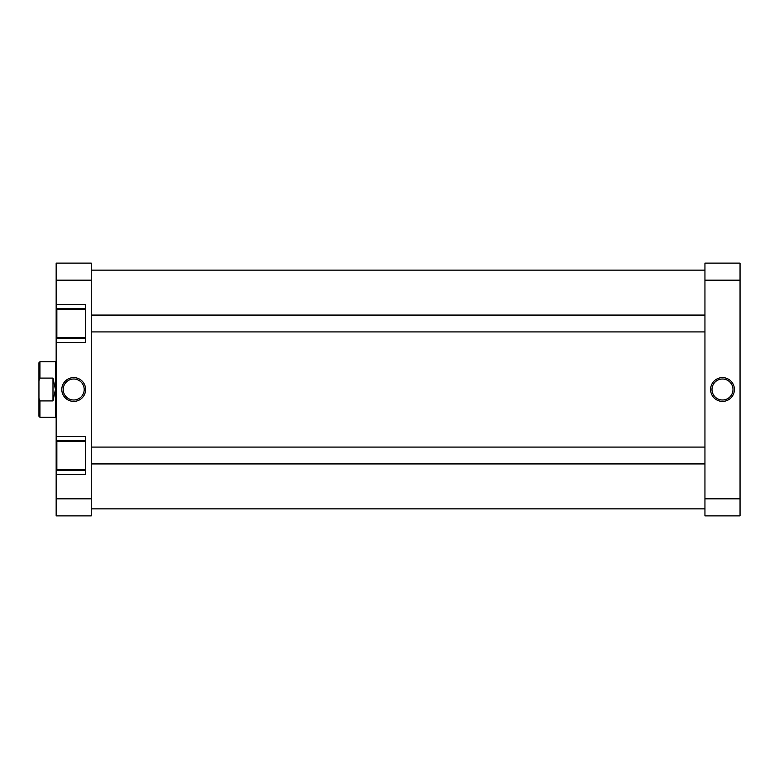 <?xml version="1.0" encoding="UTF-8"?>
<svg xmlns="http://www.w3.org/2000/svg" width="779" height="779" viewBox="0 0 779 779"><rect width="100%" height="100%" fill="white"/><g stroke="black" fill="none" stroke-linecap="round" stroke-linejoin="round"><path stroke-width="1.17" d="M91.26 508.862L704.946 508.862M91.26 270.138L704.946 270.138M39.933 378.088L38.95 380.736L38.95 362.751L39.933 361.768L39.933 378.088L52.991 378.088L52.991 400.912L39.933 400.912L39.933 417.232L55.455 417.232L55.455 361.768L56.156 361.417M56.156 417.583L55.806 361.417M38.95 380.736L38.95 398.264L39.933 400.912M39.933 417.232L38.95 416.249L38.95 398.264M52.991 378.088L55.455 389.5L52.991 400.912M85.641 469.542L56.857 469.542L56.857 441.459L85.641 441.459M85.641 337.541L56.857 337.541L56.857 309.458L85.641 309.458M73.703 377.601A11.899 11.899 0 0 1 85.612 389.5A11.899 11.899 0 0 1 73.703 401.399A11.899 11.899 0 0 1 61.804 389.5A11.899 11.899 0 0 1 73.703 377.601M73.703 399.997A10.497 10.497 0 0 0 84.2 389.5A10.497 10.497 0 0 0 73.703 379.003A10.497 10.497 0 0 0 63.206 389.5A10.497 10.497 0 0 0 73.703 399.997M85.641 308.757L56.156 308.757L56.156 280.167L91.26 280.167L91.26 515.883L56.156 515.883L56.156 474.46L85.641 474.46L85.641 436.542L56.156 436.542L56.156 470.243L85.641 470.243M56.156 436.542L56.156 342.458L85.641 342.458L85.641 304.54L56.156 304.54M56.156 474.46L56.156 470.243M56.156 342.458L56.156 338.242L85.641 338.242M56.156 308.757L56.156 338.242M56.156 280.167L56.156 263.117L91.26 263.117L91.26 280.167M91.26 498.833L56.156 498.833M85.641 440.758L56.156 440.758M722.493 401.399A11.899 11.899 0 0 1 710.594 389.5A11.899 11.899 0 0 1 722.493 377.601A11.899 11.899 0 0 1 734.402 389.5A11.899 11.899 0 0 1 722.493 401.399M722.493 379.003A10.497 10.497 0 0 0 711.996 389.5A10.497 10.497 0 0 0 722.493 399.997A10.497 10.497 0 0 0 732.99 389.5A10.497 10.497 0 0 0 722.493 379.003M740.05 280.167L740.05 515.883L704.946 515.883L704.946 280.167L740.05 280.167L740.05 263.117L704.946 263.117L704.946 280.167M740.05 498.833L704.946 498.833M55.455 361.768L39.933 361.768M704.946 463.924L91.26 463.924M704.946 447.078L91.26 447.078M704.946 331.922L91.26 331.922M704.946 315.076L91.26 315.076"/></g></svg>
